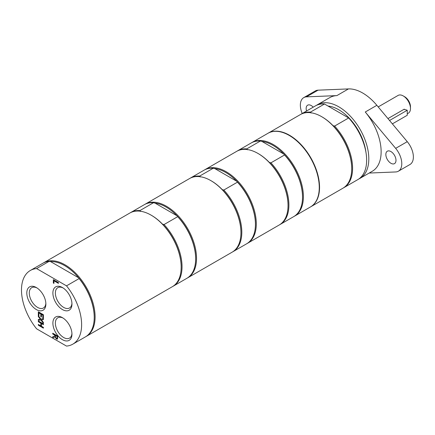 <?xml version="1.0" encoding="UTF-8"?>
<svg xmlns="http://www.w3.org/2000/svg" width="435" height="435" viewBox="0 0 435 435"><rect width="100%" height="100%" fill="white"/><g stroke="black" fill="none" stroke-linecap="round" stroke-linejoin="round"><path stroke-width="0.65" d="M328.044 106.058A38.927 22.473 60 0 1 365.933 152.207M268.08 133.224A42.521 24.55 60 0 1 268.221 133.137A42.521 24.55 60 0 1 300.987 144.529A42.521 24.55 60 0 1 319.551 187.322A42.521 24.55 60 0 1 310.742 206.788L342.91 188.219A42.521 24.55 -120 0 0 351.719 168.753A42.521 24.55 -120 0 0 321.65 116.672L322.085 116.923A41.907 24.197 60 0 1 333.047 125.677L334.607 126.079A42.521 24.55 60 0 1 343.78 187.713A42.521 24.55 60 0 1 343.34 187.958M333.047 125.677A41.907 24.197 60 0 1 351.719 168.247L351.719 168.753M321.65 116.672A42.521 24.55 -120 0 0 300.389 114.568L268.221 133.137M300.83 114.323A42.521 24.55 60 0 1 301.259 114.068A42.521 24.55 60 0 1 310.438 112.121L311.128 113.024M343.78 187.713L357.836 179.601A42.521 24.55 -120 0 0 348.663 117.961L334.607 126.079M310.438 112.121L324.494 104.008L348.663 117.961M324.494 104.008A42.521 24.55 -120 0 0 315.315 105.95L301.259 114.068M247.444 149.792L246.754 148.89L260.375 141.027L261.935 141.424L283.854 154.077L284.544 154.98L270.923 162.842L269.363 162.445A41.907 24.197 -120 0 0 258.401 153.691L257.966 153.441A42.521 24.55 -120 0 0 236.705 151.336L204.972 169.655A42.521 24.55 -120 0 0 204.542 169.916M279.656 224.726A42.521 24.55 -120 0 0 280.096 224.482L293.717 216.619A42.521 24.55 -120 0 0 302.526 197.153L302.526 196.653A41.907 24.197 -120 0 0 283.854 154.077A41.907 24.197 -120 0 0 272.892 145.328A41.907 24.197 -120 0 0 261.935 141.424M280.096 224.482A42.521 24.55 -120 0 0 270.923 162.842M247.053 243.551A42.521 24.55 -120 0 0 247.493 243.306L279.226 224.982A42.521 24.55 -120 0 0 288.035 205.521L288.035 205.016A41.907 24.197 -120 0 0 269.363 162.445M246.754 148.89A42.521 24.55 -120 0 0 237.575 150.831A42.521 24.55 -120 0 0 237.146 151.092M302.526 197.153A42.521 24.55 -120 0 0 284.544 154.98M260.375 141.027A42.521 24.55 -120 0 0 251.196 142.968L237.575 150.831M294.147 216.358A42.521 24.55 -120 0 0 294.587 216.119A42.521 24.55 -120 0 0 301.107 182.042A42.521 24.55 -120 0 0 273.327 144.572A42.521 24.55 -120 0 0 252.066 142.468A42.521 24.55 -120 0 0 251.637 142.724M294.587 216.119L310.454 206.957A42.521 24.55 -120 0 0 316.974 172.885A42.521 24.55 -120 0 0 289.193 135.41A42.521 24.55 -120 0 0 267.933 133.306L252.066 142.468M288.035 205.521A42.521 24.55 -120 0 0 257.966 153.441L258.401 153.691M200.35 176.98L199.66 176.077L213.28 168.214L214.841 168.611L236.76 181.27L237.45 182.167L223.829 190.035L222.269 189.633A41.907 24.197 -120 0 0 211.307 180.878L210.877 180.628A42.521 24.55 -120 0 0 189.611 178.524L145.203 204.167A42.521 24.55 -120 0 0 144.773 204.423M232.567 251.914A42.521 24.55 -120 0 0 233.002 251.669L246.623 243.807A42.521 24.55 -120 0 0 255.432 224.34L255.432 223.84A41.907 24.197 -120 0 0 236.76 181.27A41.907 24.197 -120 0 0 225.798 172.516A41.907 24.197 -120 0 0 214.841 168.611M233.002 251.669A42.521 24.55 -120 0 0 223.829 190.035M187.284 278.057A42.521 24.55 -120 0 0 187.724 277.813L232.132 252.175A42.521 24.55 -120 0 0 240.941 232.709L240.941 232.208A41.907 24.197 -120 0 0 222.269 189.633M199.66 176.077A42.521 24.55 -120 0 0 190.481 178.024A42.521 24.55 -120 0 0 190.051 178.279M255.432 224.34A42.521 24.55 -120 0 0 237.45 182.167M213.28 168.214A42.521 24.55 -120 0 0 204.102 170.156L190.481 178.024M247.493 243.306A42.521 24.55 -120 0 0 254.013 209.235A42.521 24.55 -120 0 0 226.233 171.76A42.521 24.55 -120 0 0 204.972 169.655M240.941 232.709A42.521 24.55 -120 0 0 210.877 180.628A42.521 24.55 -120 0 0 210.872 180.628L211.307 180.878M172.793 286.426A42.521 24.55 -120 0 0 173.233 286.181L186.854 278.318A42.521 24.55 -120 0 0 195.658 258.852L195.658 258.346A41.907 24.197 -120 0 0 176.985 215.776A41.907 24.197 -120 0 0 166.029 207.022A41.907 24.197 -120 0 0 155.067 203.123L176.985 215.776L177.676 216.679L164.055 224.542L162.494 224.145A41.907 24.197 -120 0 0 151.538 215.39L151.103 215.14A42.521 24.55 -120 0 0 129.842 213.03L43.772 262.724A42.521 24.55 -120 0 0 43.337 262.985M140.576 211.486L139.885 210.589L153.506 202.726L155.067 203.123M195.658 258.852A42.521 24.55 -120 0 0 177.676 216.679M173.233 286.181A42.521 24.55 -120 0 0 164.055 224.542M85.853 336.619A42.521 24.55 -120 0 0 86.293 336.375L172.363 286.681A42.521 24.55 -120 0 0 181.167 267.215L181.167 266.715A41.907 24.197 -120 0 0 162.494 224.145M187.724 277.813A42.521 24.55 -120 0 0 194.238 243.741A42.521 24.55 -120 0 0 166.464 206.272A42.521 24.55 -120 0 0 145.203 204.167M153.506 202.726A42.521 24.55 -120 0 0 144.333 204.667L130.712 212.53A42.521 24.55 -120 0 0 130.282 212.791M139.885 210.589A42.521 24.55 -120 0 0 130.712 212.53M181.167 267.215A42.521 24.55 -120 0 0 151.103 215.14L151.538 215.39M71.933 303.298A11.729 6.77 60 0 1 69.524 307.985A11.729 6.77 60 0 1 63.662 307.404A11.729 6.77 60 0 1 56.001 297.072A11.729 6.77 60 0 1 57.801 287.676A11.729 6.77 60 0 1 63.064 287.937M62.422 309.551A13.48 7.781 -120 0 0 71.954 304.049A13.48 7.781 -120 0 0 62.422 287.54A13.48 7.781 -120 0 0 52.891 293.043A13.48 7.781 -120 0 0 62.422 309.551M66.511 285.849L36.594 268.58A42.521 24.55 -120 0 0 30.292 270.505A42.521 24.55 -120 0 0 36.594 328.811L66.511 346.086A42.521 24.55 -120 0 0 72.814 344.156A42.521 24.55 -120 0 0 66.511 285.849L79.121 278.574L78.659 277.802A41.907 24.197 -120 0 0 50.531 261.565L78.659 277.802A41.907 24.197 -120 0 1 94.226 316.908L94.226 317.414A42.521 24.55 -120 0 0 79.121 278.574M62.422 339.67A13.48 7.781 -120 0 0 71.954 334.167A13.48 7.781 -120 0 0 62.422 317.659A13.48 7.781 -120 0 0 52.891 323.161A13.48 7.781 -120 0 0 62.422 339.67M57.556 338.99L56.447 339.012L54.957 336.94L52.749 337.75L52.749 336.739L54.766 336.054L54.766 335.162L52.749 333.993L52.749 333.215L57.822 336.146L57.382 339.142M43.402 318.724L43.402 319.616L41.417 319.866L43.402 322.433L43.402 323.276L40.901 320.002L38.329 320.345L38.329 319.453L40.352 319.198L38.329 316.577L38.329 315.739L40.868 319.067L43.402 318.724M41.412 317.028L40.808 316.68L40.808 313.994L38.927 312.906L38.927 315.788L38.329 315.446L38.329 311.781L43.402 314.706L43.402 318.371L42.799 318.023L42.799 315.141L41.412 314.336L41.412 317.028M43.402 323.901L43.402 324.679L41.412 323.531L41.412 326.228L43.402 327.376L43.402 328.153L38.329 325.222L38.329 324.445L40.808 325.88L40.808 323.183L38.329 321.753L38.329 320.97L43.402 323.901M58.42 283.37L53.951 280.787L53.951 283.402L53.347 283.054L53.347 279.661L58.42 282.587L58.42 283.37M36.339 309.557A13.48 7.781 -120 0 0 45.871 304.049A13.48 7.781 -120 0 0 36.339 287.54A13.48 7.781 -120 0 0 26.807 293.043A13.48 7.781 -120 0 0 36.339 309.557M71.933 333.417A11.729 6.77 60 0 1 69.524 338.104A11.729 6.77 60 0 1 63.662 337.522A11.729 6.77 60 0 1 56.001 327.191A11.729 6.77 60 0 1 57.801 317.795A11.729 6.77 60 0 1 63.064 318.05M45.849 303.298A11.729 6.77 60 0 1 43.446 307.985A11.729 6.77 60 0 1 37.579 307.404A11.729 6.77 60 0 1 29.917 297.072A11.729 6.77 60 0 1 31.717 287.676A11.729 6.77 60 0 1 36.98 287.937M53.951 283.234L53.494 282.973L53.494 279.743M58.42 283.201L53.951 280.787M57.697 338.908L56.588 338.93L55.104 336.859L52.896 337.663L52.896 336.69M54.766 336.054L54.913 335.075L52.896 333.911L52.896 333.302M57.382 336.505L56.974 338.267L57.382 336.505L55.332 335.488L55.593 337.381L56.392 338.174L57.213 338.109L56.539 338.087M57.241 336.587L55.332 335.488M43.402 322.998L41.048 319.915L38.476 320.263L38.476 319.437M43.402 319.551L41.417 319.866M40.352 319.198L38.476 316.495L38.476 315.93M38.927 315.625L38.476 315.359L38.476 311.862M41.412 316.859L40.955 316.598L40.955 313.907L38.927 312.906M43.402 318.202L42.945 317.941L42.945 315.054L41.412 314.336M43.402 327.985L38.476 325.141L38.476 324.532M43.402 324.51L41.412 323.531M40.808 325.88L40.955 323.102L38.476 321.666L38.476 321.057M36.594 268.58L49.204 261.299L50.531 261.565M49.204 261.299A42.521 24.55 -120 0 0 42.902 263.229L30.292 270.505M72.814 344.156L85.423 336.88A42.521 24.55 -120 0 0 94.226 317.414M86.293 336.375A42.521 24.55 -120 0 0 86.293 287.274A42.521 24.55 -120 0 0 43.772 262.724M358.897 178.926A42.521 24.55 -120 0 0 360.011 178.345A42.521 24.55 -120 0 0 368.815 158.878A42.521 24.55 -120 0 0 350.257 116.085A42.521 24.55 -120 0 0 317.49 104.694A42.521 24.55 -120 0 0 316.43 105.373M306.555 111.007A7.172 4.143 60 0 1 307.632 105.194A7.172 4.143 60 0 1 313.211 107.168M390.913 163.272A7.172 4.143 60 0 1 386.231 156.953A7.172 4.143 60 0 1 387.329 151.206A7.172 4.143 60 0 1 394.501 155.344A7.172 4.143 60 0 1 394.501 163.625A7.172 4.143 60 0 1 390.913 163.272M360.011 178.345L372.327 171.232A42.521 24.55 -120 0 0 381.136 151.766A42.521 24.55 -120 0 0 365.264 112.002L395.665 148.357A16.394 9.467 60 0 1 398.389 171.194A16.394 9.467 60 0 1 395.665 171.956L369.185 173.048M398.389 171.194L409.977 164.501A16.394 9.467 -120 0 0 407.258 141.663L376.857 105.308A42.521 24.55 -120 0 0 348.462 88.914L336.869 95.608A42.521 24.55 -120 0 0 329.806 97.587L317.49 104.694M302.227 113.508A16.394 9.467 60 0 1 303.744 97.625A16.394 9.467 60 0 1 306.468 96.864L336.869 95.608M303.744 97.625L315.337 90.931A16.394 9.467 60 0 1 318.061 90.17L348.462 88.914M387.955 118.581L404.278 109.158L404.398 109.489M378.2 106.912L398.107 95.417A10.244 5.916 60 0 1 403.234 95.928A10.244 5.916 60 0 1 410.477 108.473A10.244 5.916 60 0 1 408.356 113.165L407.252 113.801M410.477 108.473L410.477 106.803A8.194 4.731 -120 0 0 404.68 96.76L403.234 95.928M403.865 109.397A13.322 7.689 180 0 1 407.252 110.251L389.542 120.479M392.37 123.866L407.252 115.275L407.252 110.251M407.258 141.663L395.665 148.357M376.857 105.308L365.264 112.002M318.061 90.17L306.468 96.864"/></g></svg>
